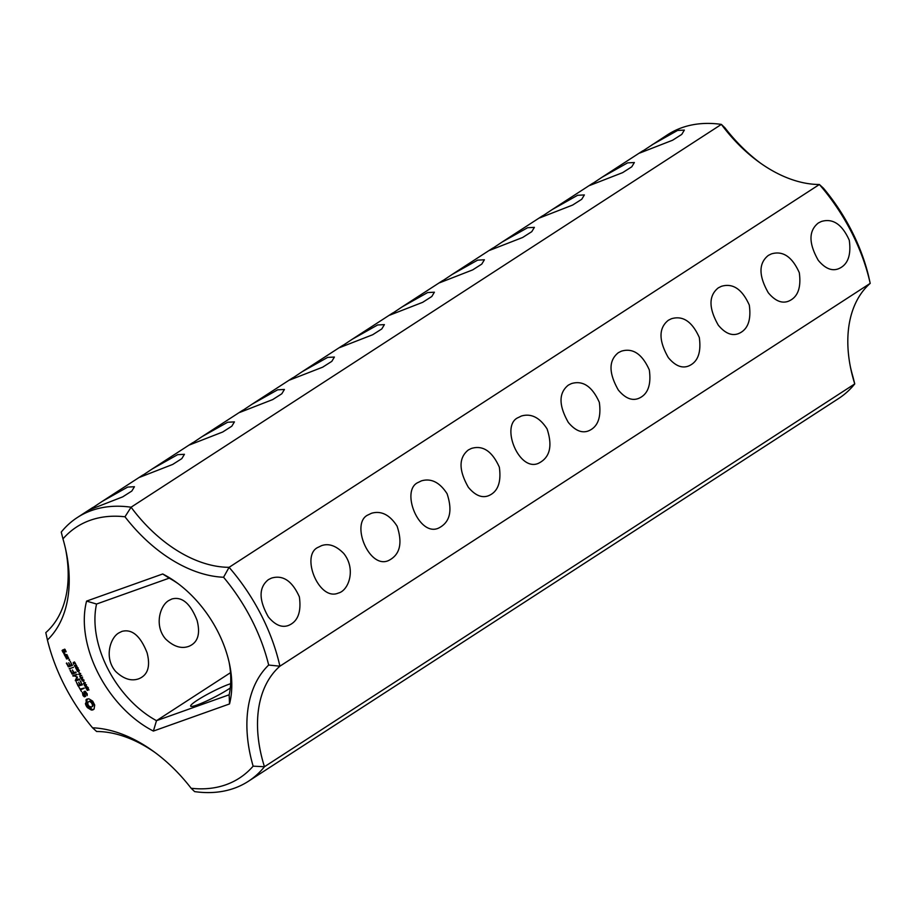 <?xml version="1.0" encoding="UTF-8"?>
<svg xmlns="http://www.w3.org/2000/svg" width="916" height="916" viewBox="0 0 916 916"><rect width="100%" height="100%" fill="white"/><g stroke="black" fill="none" stroke-linecap="round" stroke-linejoin="round"><path stroke-width="1.37" d="M760.738 163.323A133.289 86.917 -123 0 1 724.865 127.736L721.373 124.393A125.744 82.005 -123 0 0 759.089 162.143A125.744 82.005 -123 0 0 819.385 184.505L229.092 567.325A125.744 82.005 -123 0 1 131.08 507.212L124.977 516.784A149.64 97.577 -123 0 0 62.964 538.883L61.246 532.093A157.186 102.5 -123 0 1 77.322 517.529A157.186 102.5 -123 0 1 131.08 507.212L721.373 124.393A157.186 102.5 -123 0 0 667.627 134.709L639.62 153.087L672.619 140.217L681.744 134.412L684.355 130.095L677.588 130.45L652.112 144.774M127.679 487.083L102.203 501.395L89.711 509.72L122.721 496.85L131.835 491.033L134.446 486.728L127.679 487.083M177.67 454.657L152.193 468.981L139.701 477.293L172.712 464.423L181.826 458.618L184.437 454.302L177.67 454.657M227.66 422.242L202.184 436.554L189.692 444.878L222.703 432.009L231.817 426.192L234.427 421.887L227.66 422.242M277.651 389.815L252.175 404.139L239.683 412.452L272.693 399.582L281.807 393.777L284.418 389.46L277.651 389.815M327.642 357.4L302.165 371.713L289.674 380.037L322.684 367.167L331.81 361.351L334.409 357.045L327.642 357.4M377.632 324.974L352.156 339.298L339.664 347.611L372.675 334.741L381.8 328.936L384.399 324.619L377.632 324.974M527.616 227.718L502.14 242.03L489.636 250.354L522.647 237.484L531.772 231.668L534.383 227.363L527.616 227.718M577.607 195.291L552.13 209.615L539.627 217.928L572.637 205.058L581.763 199.253L584.374 194.936L577.607 195.291M627.597 162.876L602.121 177.189L589.618 185.513L622.628 172.643L631.754 166.826L634.364 162.521L627.597 162.876M427.623 292.559L402.158 306.871L389.655 315.196L422.665 302.326L431.791 296.509L434.39 292.204L427.623 292.559M477.625 260.133L452.149 274.457L439.646 282.769L472.656 269.899L481.782 264.094L484.381 259.778L477.625 260.133M62.964 538.883A133.289 86.917 -123 0 1 66.078 551.317A133.289 86.917 -123 0 1 47.426 639.998L45.8 632.624A125.744 82.005 -123 0 0 65.631 549.256M819.385 184.505L823.45 188.204A149.64 97.577 -123 0 1 868.574 276.002L870.2 283.376A157.186 102.5 -123 0 0 819.385 184.505M47.426 639.998A149.64 97.577 -123 0 0 92.55 727.796A133.289 86.917 -123 0 1 153.567 751.441A133.289 86.917 -123 0 1 191.135 788.264L194.627 791.607A157.186 102.5 -123 0 0 248.373 781.291L838.678 398.471A157.186 102.5 -123 0 0 854.754 383.907A125.744 82.005 -123 0 1 850.769 368.724A125.744 82.005 -123 0 1 870.2 283.376L279.907 666.195A157.186 102.5 -123 0 0 229.092 567.325L223.561 577.252A133.289 86.917 -123 0 1 124.977 516.784M268.434 579.61C258.656 587.362 258.644 599.82 268.388 616.972C275.132 625.044 281.773 627.884 288.334 625.502C297.78 621.712 301.467 612.174 299.372 596.877C292.215 580.927 282.907 574.664 271.457 578.122L268.434 579.61M318.425 547.184C300.093 554.592 318.722 601.64 338.325 593.076C348.744 590.625 356.347 569.008 343.683 553.401C336.046 545.661 328.626 543.096 321.447 545.696L318.425 547.184M368.415 514.769C350.084 522.177 368.713 569.214 388.315 560.661C399.891 555.039 402.811 543.543 397.097 526.162C389.735 514.758 381.182 510.464 371.438 513.281L368.415 514.769M418.406 482.343C400.074 489.751 418.704 536.799 438.306 528.234C449.882 522.624 452.802 511.117 447.088 493.735C439.726 482.331 431.173 478.038 421.429 480.854L418.406 482.343M468.397 449.928C458.618 457.679 458.607 470.137 468.351 487.289C475.095 495.361 481.747 498.201 488.297 495.819C497.743 492.029 501.43 482.492 499.346 467.194C492.19 451.245 482.881 444.981 471.419 448.439L468.397 449.928M518.399 417.501C500.056 424.91 518.685 471.958 538.287 463.393C549.863 457.782 552.795 446.275 547.07 428.894C539.707 417.49 531.154 413.196 521.41 416.013L518.399 417.501M718.362 287.819C708.572 295.582 708.56 308.039 718.304 325.191C725.048 333.264 731.701 336.103 738.262 333.71C747.708 329.932 751.383 320.382 749.299 305.097C742.143 289.135 732.834 282.884 721.373 286.33L718.362 287.819M568.389 385.086C558.6 392.838 558.588 405.296 568.332 422.448C575.076 430.52 581.729 433.36 588.278 430.978C597.724 427.188 601.411 417.65 599.327 402.353C592.171 386.403 582.862 380.14 571.401 383.598L568.389 385.086M618.38 352.66C608.59 360.423 608.579 372.881 618.323 390.033C625.067 398.105 631.719 400.945 638.269 398.552C647.715 394.773 651.402 385.224 649.318 369.938C642.162 353.977 632.853 347.725 621.392 351.171L618.38 352.66M668.371 320.245C658.581 327.997 658.57 340.454 668.314 357.606C675.058 365.679 681.71 368.518 688.26 366.137C697.717 362.347 701.393 352.809 699.309 337.512C692.153 321.562 682.844 315.299 671.382 318.757L668.371 320.245M768.352 255.404C758.574 263.155 758.551 275.613 768.295 292.765C775.039 300.837 781.692 303.677 788.252 301.295C797.699 297.505 801.374 287.968 799.29 272.67C792.134 256.72 782.825 250.457 771.364 253.915L768.352 255.404M818.343 222.977C808.565 230.74 808.542 243.198 818.286 260.35C825.03 268.422 831.682 271.262 838.243 268.869C847.689 265.09 851.365 255.541 849.281 240.255C842.125 224.294 832.816 218.042 821.354 221.489L818.343 222.977M850.369 366.744A133.289 86.917 -123 0 0 853.036 377.117L854.754 383.907L264.449 766.738L253.137 766.165A149.64 97.577 -123 0 1 191.135 788.264M248.373 781.291A157.186 102.5 -123 0 0 264.449 766.738A125.744 82.005 -123 0 1 279.907 666.195L268.674 665.05A133.289 86.917 -123 0 0 253.137 766.165M268.674 665.05A149.64 97.577 -123 0 0 223.561 577.252M229.515 703.946A95.573 62.322 -123 0 0 229.55 664.26A95.573 62.322 -123 0 0 176.502 582.462A95.573 62.322 -123 0 0 162.716 573.977L86.585 601.102A95.573 62.322 -123 0 0 153.384 731.071L229.515 703.946L229.149 694.786A88.028 57.399 -123 0 0 229.103 662.188M87.432 707.644L91.314 710.026L92.894 709.9L94.085 709.041L94.703 705.057L92.688 701.129L88.795 698.748L86.024 699.732L86.253 702.057L85.417 703.717L86.184 705.812L87.432 707.644L89.241 707.289L92.115 709.511L93.787 709.327M87.638 687.962L88.978 689.977L87.673 688.363L87.65 690.435L86.173 688.569L87.421 690.057L87.432 687.985M84.341 696.836L85.589 696.389L84.581 692.221L86.081 692.771L87.123 695.633L87.26 693.973L85.154 691.214L83.894 691.66L84.902 695.828L84.249 696.057L82.36 692.427L83.001 695.61L84.341 696.836L85.532 696.171M85.463 685.832L87.684 687.195L85.715 687.893L85.371 685.855M83.436 683.451L85.406 682.752L84.558 685.157L86.493 684.882L84.524 685.58L85.222 683.222L83.436 683.451M83.482 681.275L84.318 682.363L83.482 681.275M81.902 678.905L84.123 680.267L82.154 680.966L81.81 678.928M81.432 691.466L80.574 689.771L84.215 688.065L80.219 689.095L78.948 687.16L81.432 691.466M78.078 686.015L82.314 684.893L80.219 680.84L81.73 684.298L80.287 684.813L78.65 682.191L79.806 684.985L78.375 685.5L76.394 682.202L78.078 686.015L82.348 684.641M79.944 676.661L80.688 677.577L82.623 677.325L80.883 677.955L81.158 679.031L79.944 676.661M78.65 674.153L80.631 673.455L79.852 674.165L80.562 675.561L81.719 675.584L79.749 676.283L80.333 675.642L79.623 674.245L78.65 674.153M78.696 671.966L79.543 673.054L78.696 671.966M76.761 677.382L75.33 680.382L75.765 680.977L79.578 679.615L79.234 678.939L76.303 679.993L77.471 677.13L74.162 675.848L77.184 674.371L72.937 675.481L77.333 677.004M77.7 670.306L77.574 669.482L76.772 669.997L77.425 669.493L78.948 670.088L79.074 670.913L77.528 671.462L76.772 669.997L77.425 669.493M76.44 667.867L76.326 667.043L75.524 667.558L76.165 667.054L77.688 667.649L77.814 668.474L76.268 669.024L75.524 667.558L76.165 667.054M75.776 664.489L76.761 665.932L76.257 665.417L75.066 666.527L74.311 665.692L76.074 665.062L75.776 664.489M70.085 670.466L72.227 674.084L76.039 672.733L75.696 672.046L74.036 672.642L72.398 670.02L73.555 672.813L72.112 673.329L70.452 670.226M69.181 668.714L73.452 667.363M74.425 661.902L75.616 663.711L73.452 662.841L73.692 664.306L73.246 662.463L75.192 663.402L74.425 661.902M73.887 662.554L73.28 663.07M68.883 660.081L69.364 659.451L69.582 660.516L68.883 660.081L69.559 659.657M67.28 655.638L65.345 656.325L66.719 658.982L68.643 658.295L67.28 655.638M66.353 663.218L68.494 666.837L72.33 665.474L70.246 661.409L71.746 664.879L70.303 665.394L68.677 662.772L69.822 665.566L68.391 666.069L66.731 662.978M64.635 655.467L67.028 654.608L65.654 654.7L63.96 652.948L64.635 655.467L66.994 654.78M63.101 652.478L64.681 652.307L63.902 650.245L64.83 649.913L65.254 651.7L66.089 651.803L64.727 649.146L62.07 650.486L63.101 652.478L64.727 652.055M86.585 601.102L96.558 604.033L169.208 578.145L162.716 573.977M155.262 752.677A125.744 82.005 -123 0 0 96.615 731.495L92.55 727.796M178.208 583.71A88.028 57.399 -123 0 0 169.208 578.145M96.558 604.033A88.028 57.399 -123 0 0 156.499 720.674L153.384 731.071M230.511 672.676L156.499 720.674L229.149 694.786M88.44 707.816L89.241 707.289M89.459 708.286L90.26 707.77M90.432 709.041L91.234 708.526M91.314 710.026L92.115 709.511M92.138 710.06L92.94 709.534M92.894 709.9L93.695 709.385M87.123 698.931L86.207 703.202L88.234 707.129M86.024 699.732L86.825 699.217M86.276 700.946L87.077 700.431M86.253 702.057L87.054 701.53M85.967 702.996L86.757 702.48M85.417 703.717L86.207 703.202M85.726 704.782L86.528 704.267M86.184 705.812L86.986 705.297M86.757 706.774L87.558 706.259M84.581 692.221L85.6 691.626M84.741 691.362L84.902 692.004M85.715 687.893L86.425 687.195M87.581 686.989L86.516 687.378M83.608 683.794L84.329 683.13M85.486 682.901L84.409 683.279M84.226 685.008L84.879 684.584M84.524 685.58L85.245 684.916M86.402 684.676L85.325 685.065M82.154 680.966L82.864 680.267M84.02 680.061L82.955 680.451M80.574 689.771L84.192 688.248M80.642 688.947L80.94 689.53M78.478 686.256L79.28 685.74M80.883 677.955L82.52 677.13M78.845 674.519L79.555 673.832M79.623 674.245L80.413 673.729L79.646 674.004M80.711 673.626L79.852 674.165M79.749 676.283L80.448 675.561M81.616 675.39L80.551 675.768M73.143 676.157L74.299 675.756M75.33 680.382L77.436 677.107M76.131 679.867L76.566 680.462L79.623 679.374M75.352 680.714L76.154 680.199M75.765 680.977L76.566 680.462M74.162 675.848L77.15 674.554M72.879 675.916L73.681 675.39M77.574 669.482L78.226 668.978M79.223 670.901L78.318 670.947M76.326 667.043L76.967 666.539M77.963 668.462L77.07 668.508M74.459 665.978L75.204 665.371M76.36 665.153L74.952 665.886M72.536 673.18L76.085 672.481M71.814 673.844L72.616 673.329M72.227 674.084L73.028 673.569M69.605 668.966L70.406 668.451M73.967 663.047L73.772 662.325M66.112 656.051L66.318 656.669M65.288 656.738L66.089 656.222M67.04 658.066L68.677 658.054M66.318 658.73L67.108 658.215M66.719 658.982L67.521 658.467M68.815 665.921L72.364 665.222M68.093 666.596L68.895 666.069M68.494 666.837L69.295 666.321M65.036 655.719L65.838 655.203M63.765 653.772L64.486 653.303M63.502 652.73L64.303 652.203M63.902 650.245L65.196 649.547M65.254 651.7L66.044 651.184M62.895 649.799L63.101 650.417M62.07 650.486L62.872 649.959M119 632.842C110.183 637.502 103.897 657.917 115.611 671.405C123.568 678.996 131.286 681.458 138.785 678.779C147.831 675.103 150.59 666.447 147.087 652.799C140.411 635.864 132.007 628.72 121.908 631.399L119 632.842M168.991 600.427C160.174 605.087 153.888 625.491 165.601 638.979C173.559 646.582 181.288 649.043 188.776 646.364C197.822 642.688 200.581 634.021 197.077 620.384C190.402 603.438 182.009 596.305 171.899 598.984L168.991 600.427M230.649 683.702A25.144 2.92 -27.2 0 0 197.329 700.225A25.144 2.92 -27.2 0 0 190.654 706.133A25.144 2.92 -27.2 0 0 206.066 701.267A25.144 2.92 -27.2 0 0 230.294 687.996M89.459 701.141L92.081 702.183L93.169 704.301L92.894 706.11L91.463 707.106L88.829 706.076L87.741 703.957L88.016 702.148L89.459 701.141M77.081 670.203L77.562 671.142L78.558 670.901L78.524 669.894L77.287 670.02L78.421 669.356M75.822 667.764L76.314 668.703L77.299 668.462L77.276 667.455L76.028 667.581L77.162 666.917M65.941 656.921L67.383 656.394L68.059 657.699L66.605 658.226L65.941 656.921L67.75 656.028M62.723 650.658L63.422 650.406L64.097 651.711L63.387 651.963L62.723 650.658L64.28 649.994M88.657 701.667L90.318 701.095M89.516 701.61L91.222 701.461M90.432 701.977L91.279 702.698L92.081 702.183M91.279 702.698L91.978 703.706L92.779 703.179M91.978 703.706L92.379 704.816L93.169 704.301M92.379 704.816L92.401 705.824L93.203 705.309M92.401 705.824L92.092 706.625L92.894 706.11M92.092 706.625L91.463 707.106M86.539 687.16L85.577 686.233L85.749 687.435L86.734 687.034M82.978 680.233L82.016 679.306L82.188 680.519L83.173 680.107M63.422 650.406L64.223 649.891M87.089 690.286L88.279 689.508M85.073 686.359L85.806 685.878M81.513 679.432L82.245 678.951M77.528 671.462L78.123 671.073M76.268 669.024L76.864 668.634M74.62 665.989L75.421 665.474M77.62 669.871L78.295 669.436M76.371 667.432L77.036 666.997M77.322 517.529L92.837 507.475M102.203 501.395L142.827 475.049M152.193 468.981L192.818 442.634M202.184 436.554L242.809 410.208M252.175 404.139L292.799 377.793M302.165 371.713L342.79 345.366M352.156 339.298L392.781 312.951M402.158 306.871L442.772 280.525M452.149 274.457L492.762 248.11M502.14 242.03L542.753 215.684M552.13 209.615L592.744 183.269M602.121 177.189L642.734 150.842M88.405 687.87L87.604 688.385M74.185 662.348L73.383 662.863M86.31 685.752L85.509 686.267M82.749 678.825L81.948 679.351M79.406 670.352L78.604 670.867M78.043 669.527L77.242 670.043M78.146 667.913L77.345 668.428M76.784 667.088L75.982 667.604"/></g></svg>

